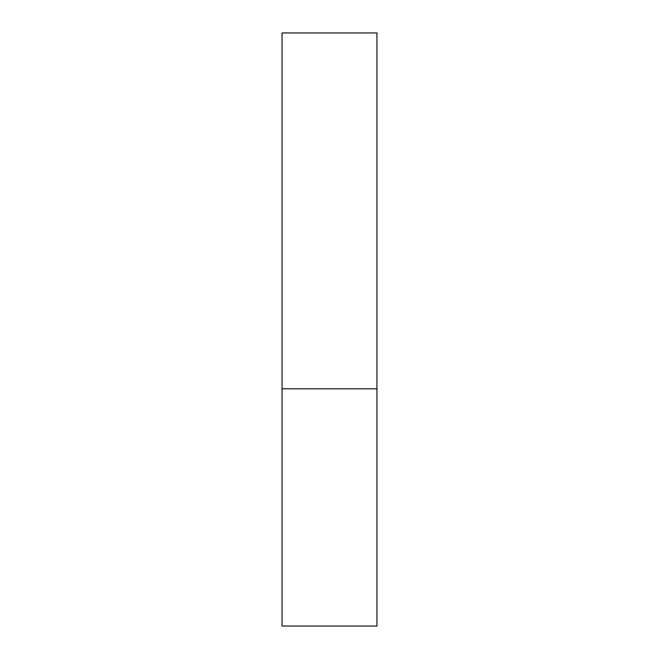 <?xml version="1.0" encoding="UTF-8"?>
<svg xmlns="http://www.w3.org/2000/svg" width="659" height="659" viewBox="0 0 659 659"><rect width="100%" height="100%" fill="white"/><g stroke="black" fill="none" stroke-linecap="round" stroke-linejoin="round"><path stroke-width="0.49" stroke-dasharray="3.29 2.47" d="M329.5 388.81L376.948 388.81L329.5 388.81M282.052 626.05L376.948 626.05M376.948 32.95L282.052 32.95"/><path stroke-width="0.99" d="M376.948 388.81L282.052 388.81L376.948 388.81L376.948 32.95L282.052 32.95L282.052 626.05L376.948 626.05L376.948 388.81"/></g></svg>
